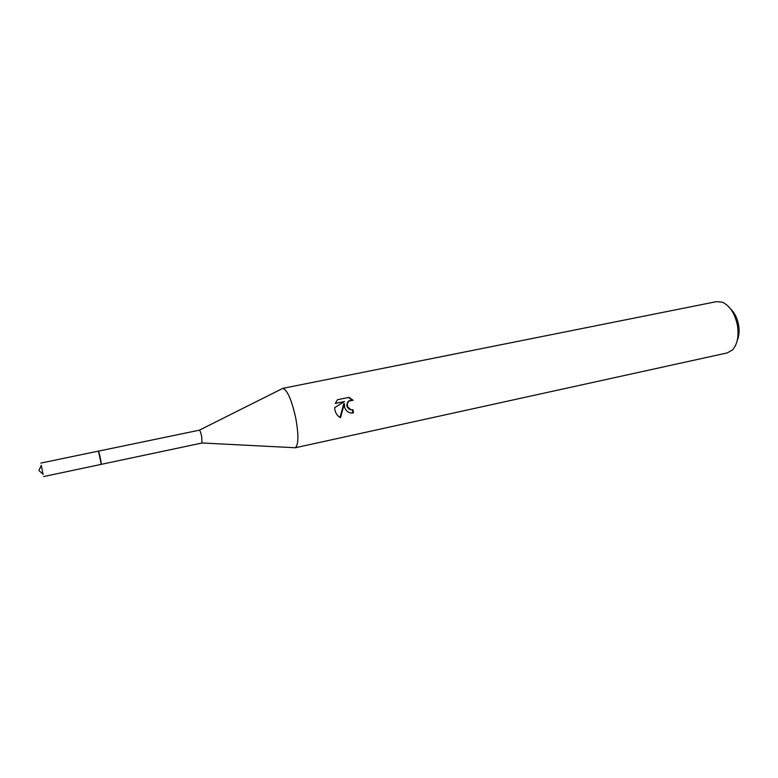 <?xml version="1.0" encoding="UTF-8"?>
<svg xmlns="http://www.w3.org/2000/svg" width="778" height="778" viewBox="0 0 778 778"><rect width="100%" height="100%" fill="white"/><g stroke="black" fill="none" stroke-linecap="round" stroke-linejoin="round"><path stroke-width="1.17" d="M98.485 451.123L199.392 430.176C200.082 430.633 200.841 432.792 201.687 436.633L202.027 443.003L101.266 464.34L98.495 451.123M293.938 447.681L295.261 447.749C298.616 444.987 298.762 435.028 295.708 417.883C291.594 399.678 287.296 389.846 282.803 388.368L281.617 388.961M344.712 407.584L344.333 403.665L340.501 417.718C337.506 416.074 335.61 413.39 334.832 409.656L334.637 407.672L344.557 401.516L335.279 403.451L337.467 399.736L348.884 397.373L353.134 400.252L349.127 401.02C347.377 402.625 346.93 404.599 347.776 406.943L350.81 409.675L352.979 409.734L353.445 412.894C349.283 413.468 346.375 411.698 344.712 407.584M295.047 447.817L727.284 352.901L732.409 349.993C737.427 344.401 739.081 336.086 737.379 325.078C734.772 313.301 729.774 305.686 722.392 302.234L716.538 301.631L282.579 388.397M737.252 340.424C739.149 335.931 739.577 330.66 738.536 324.611C737.194 317.969 734.578 312.785 730.678 309.051M351.987 409.841L350.236 409.705C346.375 407.468 345.821 404.589 348.554 401.069L351.199 400.125M352.366 400.106L348.398 397.47M351.899 413.06L352.852 412.924L352.415 409.821M352.852 412.924L353.445 412.894M340.015 417.446L343.769 403.704L344.333 403.665M335.308 403.374L344.557 401.516M43.091 474.24L41.244 465.429M43.636 476.544L101.237 464.369C101.821 464.602 98.962 450.929 98.466 451.104L98.436 451.114M199.392 430.176L282.803 388.368M349.127 401.02L348.544 401.069M202.076 442.983L295.261 447.749M41.322 465.254L38.9 470.525L43.237 474.366M40.816 463.095L98.456 451.104"/></g></svg>
